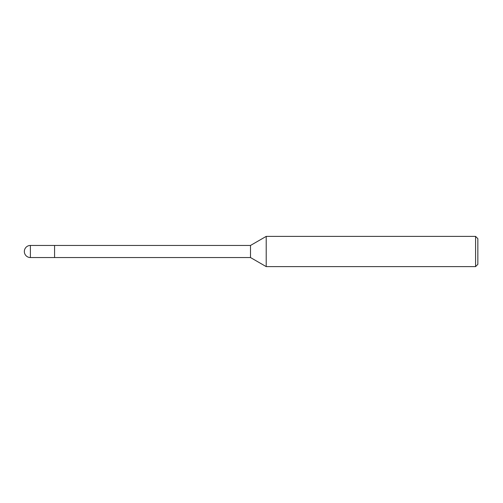 <?xml version="1.0" encoding="UTF-8"?>
<svg xmlns="http://www.w3.org/2000/svg" width="503" height="503" viewBox="0 0 503 503"><rect width="100%" height="100%" fill="white"/><g stroke="black" fill="none" stroke-linecap="round" stroke-linejoin="round"><path stroke-width="0.75" d="M30.387 257.549L30.387 245.451A6.049 6.049 0 0 0 24.339 251.5A6.049 6.049 0 0 0 30.387 257.549L250.5 257.549L250.5 245.451L266.213 236.385L475.58 236.385L477.85 238.648L477.85 264.352L475.58 266.615L266.213 266.615L266.213 236.385M30.387 245.451L54.575 245.451L54.575 257.549L54.575 245.451L250.5 245.451M475.58 266.615L475.58 236.385M250.5 257.549L266.213 266.615"/></g></svg>

